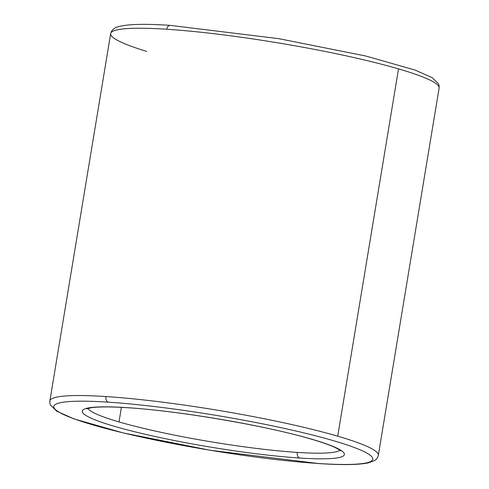 <?xml version="1.0" encoding="UTF-8"?>
<svg xmlns="http://www.w3.org/2000/svg" width="489" height="489" viewBox="0 0 489 489"><rect width="100%" height="100%" fill="white"/><g stroke="black" fill="none" stroke-linecap="round" stroke-linejoin="round"><path stroke-width="0.73" d="M146.669 51.388A166.468 18.209 9.4 0 1 110.673 33.631A166.468 18.209 9.4 0 1 166.743 29.248A4.804 3.209 -86.3 0 1 170.172 25.367A4.804 3.209 -86.3 0 1 170.643 25.452M170.172 25.367L278.803 38.674L365.711 55.997L415.075 70.074L432.252 77.739L438.529 83.839L439.122 85.716L439.134 88.008A166.468 18.209 -170.6 0 0 398.523 68.882A166.468 18.209 9.4 0 1 439.134 88.008L378.327 455.314A166.468 18.209 -170.6 0 0 337.716 436.182A166.468 18.209 9.4 0 1 378.327 455.314C377.685 457.79 376.451 459.526 374.611 460.522L368.517 462.814C358.895 464.88 342.331 465.131 318.828 463.578A4.804 3.209 -86.3 0 1 318.357 463.493A4.804 3.209 93.7 0 0 318.828 463.578L210.197 450.271L123.289 432.948L73.925 418.871L56.748 411.206L50.471 405.106L49.878 403.229L49.866 400.937A166.468 18.209 9.4 0 1 105.936 396.548A166.468 18.209 9.4 0 1 337.716 436.182L398.523 68.882A166.468 18.209 -170.6 0 0 166.743 29.248A166.468 18.209 -170.6 0 0 110.673 33.631L111.437 31.443C113.045 29.102 115.068 27.61 117.501 26.974C126.492 24.132 144.053 23.594 170.172 25.367A4.804 3.209 93.7 0 0 166.743 29.248A166.468 18.209 9.4 0 1 398.523 68.882L337.716 436.182A166.468 18.209 -170.6 0 0 105.936 396.548A166.468 18.209 -170.6 0 0 49.866 400.937L110.673 33.631M318.357 463.493A161.663 17.683 9.4 0 1 93.265 425.002A161.663 17.683 9.4 0 1 108.277 402.166A4.804 3.209 -86.3 0 1 105.936 396.548A4.804 3.209 93.7 0 0 108.277 402.166A161.663 17.683 -170.6 0 0 93.265 425.002A161.663 17.683 -170.6 0 0 318.357 463.493A161.663 17.683 -170.6 0 0 333.37 440.662A161.663 17.683 -170.6 0 0 108.277 402.166A161.663 17.683 9.4 0 1 333.37 440.662A161.663 17.683 9.4 0 1 318.357 463.493M299.641 458.028A4.804 3.209 -86.3 0 1 297.3 452.411A128.051 14.01 9.4 0 1 119.004 421.921A128.051 14.01 9.4 0 1 88.02 408.437A128.051 14.01 -170.6 0 0 119.004 421.921A128.051 14.01 -170.6 0 0 297.3 452.411A128.051 14.01 -170.6 0 0 339.794 450.118A128.051 14.01 9.4 0 1 297.3 452.411A4.804 3.209 93.7 0 0 299.641 458.028A132.855 14.529 -170.6 0 0 311.976 439.269A132.855 14.529 -170.6 0 0 126.993 407.637A132.855 14.529 -170.6 0 0 114.658 426.396A132.855 14.529 -170.6 0 0 299.641 458.028A132.855 14.529 9.4 0 1 114.658 426.396A132.855 14.529 9.4 0 1 126.993 407.637A4.804 3.209 93.7 0 0 127.464 407.716A4.804 3.209 -86.3 0 1 126.993 407.637A132.855 14.529 9.4 0 1 311.976 439.269A132.855 14.529 9.4 0 1 299.641 458.028M121.419 407.361L119.004 421.921L121.419 407.361M86.853 408.902L90.765 407.826C97.763 406.659 109.994 406.622 127.464 407.716C177.403 410.717 263.204 425.222 308.357 438.291C319.482 441.451 327.96 444.33 333.804 446.915C338.302 449.085 340.619 450.424 340.747 450.931"/></g></svg>
